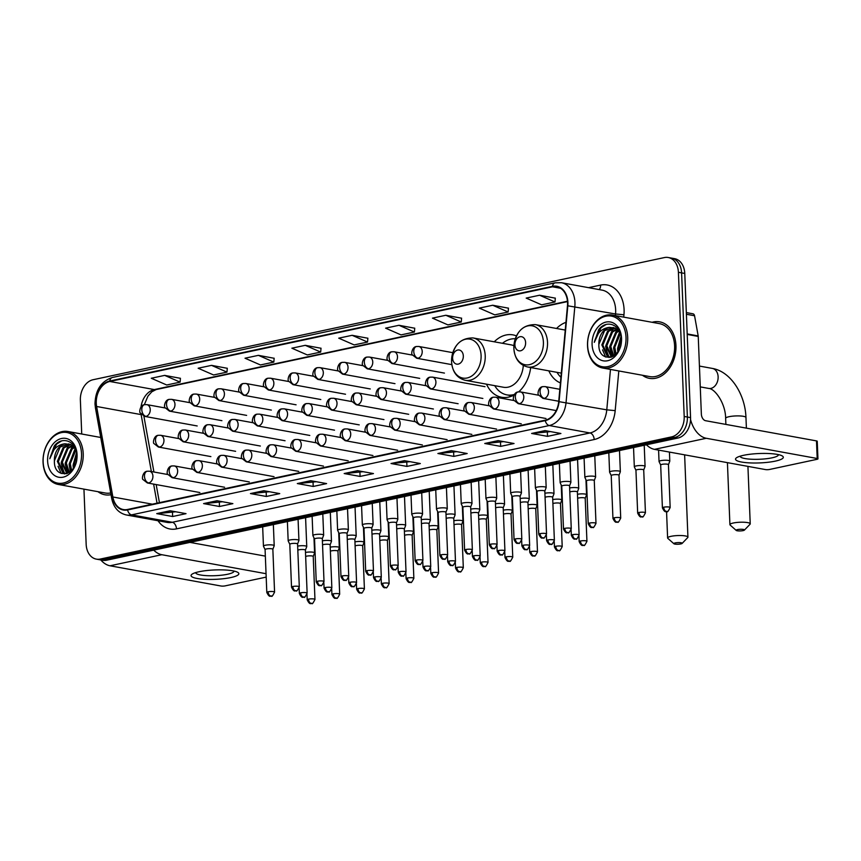 <?xml version="1.0" encoding="UTF-8"?>
<svg xmlns="http://www.w3.org/2000/svg" width="861" height="861" viewBox="0 0 861 861"><rect width="100%" height="100%" fill="white"/><g stroke="black" fill="none" stroke-linecap="round" stroke-linejoin="round"><path stroke-width="1.29" d="M548.823 370.854A31.706 23.376 -79.7 0 0 560.414 382.919M486.519 384.178A31.706 23.376 -79.7 0 0 501.576 397.255A31.706 23.376 -79.7 0 0 513.985 395.091M518.666 391.841A31.706 23.376 -79.7 0 0 530.656 367.539M565.957 322.348A31.706 23.376 -79.7 0 0 556.55 328.482M516.471 335.919A31.706 23.376 -79.7 0 0 512.941 334.875A31.706 23.376 -79.7 0 0 494.246 341.806M83.947 489.134L86.165 544.335A17.941 13.227 -79.7 0 0 96.335 559.123L102.696 560.285A17.941 13.227 -79.7 0 0 106.624 560.21L677.876 438.055A17.941 13.227 -79.7 0 0 690.554 417.617L684.764 273.454A17.941 13.227 -79.7 0 0 674.593 258.655L671.419 258.085A17.941 13.227 -79.7 0 1 681.589 272.872A17.941 13.227 -79.7 0 0 671.419 258.085L668.233 257.504A17.941 13.227 -79.7 0 0 664.315 257.579L93.053 379.733A17.941 13.227 -79.7 0 0 80.374 400.171L81.73 434.009M99.521 559.704A17.941 13.227 -79.7 0 0 103.438 559.628L674.69 437.474A17.941 13.227 -79.7 0 0 687.379 417.036L681.589 272.872L687.379 417.036A17.941 13.227 -79.7 0 1 674.69 437.474L103.438 559.628A17.941 13.227 -79.7 0 1 99.521 559.704M97.971 491.685A28.714 21.17 -79.7 0 0 104.902 494.774A28.714 21.17 -79.7 0 0 111.015 494.688A28.714 21.17 -79.7 0 1 104.902 494.774A28.714 21.17 -79.7 0 1 97.971 491.685M642.457 375.256A28.714 21.17 -79.7 0 0 649.377 378.345A28.714 21.17 -79.7 0 0 675.95 345.519A28.714 21.17 -79.7 0 0 659.666 321.853A28.714 21.17 -79.7 0 0 652.1 322.294A28.714 21.17 -79.7 0 1 659.666 321.853L659.666 321.853A28.714 21.17 -79.7 0 1 675.95 345.519A28.714 21.17 -79.7 0 1 649.377 378.345A28.714 21.17 -79.7 0 1 642.457 375.256M96.271 403.271A19.136 14.11 100.3 0 1 109.799 381.466L552.514 286.799A19.136 14.11 100.3 0 1 556.701 286.724A19.136 14.11 100.3 0 1 567.464 305.806L558.703 401.656A19.136 14.11 100.3 0 1 545.261 420.157L127.557 509.475A19.136 14.11 100.3 0 1 123.371 509.561A19.136 14.11 100.3 0 1 112.866 496.991L96.615 406.489A19.136 14.11 100.3 0 1 96.271 403.271M95.915 403.357A19.62 14.465 -79.7 0 0 96.271 406.64L112.522 497.141A19.62 14.465 -79.7 0 0 127.579 509.949L545.271 420.631A19.62 14.465 -79.7 0 0 559.058 401.667L567.819 305.806A19.62 14.465 -79.7 0 0 552.504 286.326L109.777 381.003A19.62 14.465 -79.7 0 0 95.915 403.357M555.302 298.154L539.567 295.226L526.179 298.089L541.612 304.837L555.001 301.974L555.313 298.089M508.442 308.173L492.707 305.246L479.319 308.109L494.752 314.857L508.141 311.994L508.453 308.109M461.582 318.193L445.847 315.266L432.459 318.129L447.881 324.877L461.27 322.014L461.593 318.129M414.722 328.213L398.987 325.286L385.599 328.149L401.022 334.897L414.41 332.034L414.733 328.149M180.423 378.313L164.677 375.385L151.288 378.248L166.722 384.996L180.11 382.133L180.423 378.259M227.282 368.293L211.548 365.365L198.148 368.228L213.582 374.976L226.97 372.113L227.282 368.228M274.142 358.273L258.408 355.345L245.019 358.208L260.442 364.956L273.83 362.094L274.142 358.208M321.002 348.253L305.268 345.326L291.879 348.188L307.302 354.936L320.69 352.074L321.013 348.188M367.862 338.233L352.127 335.306L338.739 338.169L354.162 344.917L367.55 342.054L367.873 338.169M96.335 559.123A17.941 13.227 -79.7 0 0 100.253 559.058L671.515 436.904A17.941 13.227 -79.7 0 0 684.194 416.455L678.403 272.291A17.941 13.227 -79.7 0 0 668.233 257.504M451.282 450.637L467.189 453.532L453.801 456.395L437.894 453.499L451.282 450.637M498.142 440.617L514.049 443.512L500.661 446.375L484.754 443.48L498.142 440.617M545.002 430.597L560.909 433.492L547.521 436.355L531.614 433.46L545.002 430.597M310.703 480.696L326.599 483.591L313.21 486.454L297.314 483.559L310.703 480.696M263.843 490.716L279.739 493.611L266.35 496.474L250.454 493.579L263.843 490.716M216.983 500.736L232.879 503.631L219.49 506.494L203.594 503.599L216.983 500.736M170.123 510.756L186.019 513.651L172.63 516.514L156.734 513.619L170.123 510.756M404.422 460.657L420.329 463.552L406.941 466.414L391.034 463.519L404.422 460.657M357.563 470.676L373.47 473.572L360.081 476.434L344.174 473.539L357.563 470.676M360.081 476.434L359.909 472.366M363.094 471.688L344.723 473.572A4.789 3.089 -102.1 0 1 344.174 473.539M406.941 466.414L406.769 462.346M409.954 461.668L391.583 463.552A4.789 3.089 -102.1 0 1 391.034 463.519M172.63 516.514L172.469 512.446M175.655 511.768L157.283 513.651A4.789 3.089 -102.1 0 1 156.734 513.619M219.49 506.494L219.329 502.426M222.515 501.748L204.143 503.631A4.789 3.089 -102.1 0 1 203.594 503.599M266.35 496.474L266.189 492.406M269.375 491.728L251.003 493.611A4.789 3.089 -102.1 0 1 250.454 493.579M313.21 486.454L313.049 482.386M316.235 481.708L297.863 483.591A4.789 3.089 -102.1 0 1 297.314 483.559M547.521 436.355L547.359 432.287M550.534 431.598L532.163 433.492A4.789 3.089 -102.1 0 1 531.614 433.46M500.661 446.375L500.499 442.306M503.674 441.628L485.303 443.512A4.789 3.089 -102.1 0 1 484.754 443.48M453.801 456.395L453.629 452.326M456.814 451.648L438.443 453.532A4.789 3.089 -102.1 0 1 437.894 453.499M352.127 335.306L367.55 342.054M305.268 345.326L320.69 352.074M258.408 355.345L273.83 362.094M211.548 365.365L226.97 372.113M164.677 375.385L180.11 382.133M398.987 325.286L414.41 332.034M445.847 315.266L461.27 322.014M492.707 305.246L508.141 311.994M539.567 295.226L555.001 301.974M230.845 577.548A23.925 4.703 -2.3 0 1 201.549 579.055A23.925 4.703 -2.3 0 1 192.455 573.921A23.925 4.703 -2.3 0 1 199.042 571.747A23.925 4.703 -2.3 0 1 237.302 572.113A23.925 4.703 -2.3 0 1 230.845 577.548M195.716 572.597A19.136 3.756 177.7 0 0 195.716 572.705A19.136 3.756 177.7 0 0 207.081 575.675A19.136 3.756 177.7 0 0 227.562 574.255A19.136 3.756 177.7 0 0 233.966 571.177A19.136 3.756 177.7 0 0 233.944 571.058M100.78 559.941A23.925 15.466 77.9 0 0 110.025 565.785L220.943 585.997A2.992 0.592 177.7 0 0 225.162 585.878L266.189 577.107M153.732 550.136A23.925 15.466 77.9 0 0 161.793 554.71L266.049 573.706M265.339 556.131L189.958 542.387M81.526 453.736A25.722 18.964 -79.7 0 0 61.325 432.642A25.722 18.964 -79.7 0 0 43.147 461.937A25.722 18.964 -79.7 0 0 63.348 483.032A25.722 18.964 -79.7 0 0 81.526 453.736M83.216 453.682A26.917 19.846 -79.7 0 0 67.954 431.501A26.917 19.846 -79.7 0 0 43.05 462.271A26.917 19.846 -79.7 0 0 58.311 484.463A26.917 19.846 -79.7 0 0 83.216 453.682M73.615 467.835L73.26 464.24L76.64 453.252M74.38 466.533L74.261 464.423L76.801 454.769M71.011 470.999L69.289 463.519L75.617 449.238M71.624 470.397L70.279 463.702L75.908 450.045M68.783 472.667L65.318 462.798L71.043 449.033L73.971 446.956M69.311 472.345L66.308 462.981L72.044 449.216L74.401 447.451M66.91 473.528L61.335 462.077L67.072 448.312L72.216 445.374M67.33 473.378L62.336 462.249L68.062 448.495L72.658 445.718M66.545 473.647L62.788 472.721L57.364 461.345L63.09 447.591L70.354 444.33M66.2 473.733L65.038 473.528M65.533 473.604L63.779 472.904L58.354 461.528L64.091 447.774L70.828 444.545M54.383 460.807C53.759 481.267 78.555 475.347 76.844 455.501C76.801 441.316 62.207 435.365 54.265 446.02L49.809 458.773C52.23 449.722 57.278 444.717 64.952 443.77A14.949 11.021 -79.7 0 0 54.383 460.807L60.109 447.042L68.902 443.845M64.952 443.77L70.936 444.599L75.639 449.259M47.613 460.99A19.738 14.551 -79.7 0 0 63.111 477.177A19.738 14.551 -79.7 0 0 77.07 454.683A19.738 14.551 -79.7 0 0 61.562 438.497A19.738 14.551 -79.7 0 0 47.613 460.99M58.311 484.463L105.225 493.009A26.917 19.846 -79.7 0 0 110.703 492.976M49.809 458.773L56.557 444.147L61.497 440.972M61.185 473.464L58.053 466.296M64.457 473.238L62.035 467.017M67.922 473.12L66.006 467.749M70.731 471.258L69.978 468.47M64.575 473.991L64.048 473.27M63.822 472.926L61.163 462.992L67.987 446.235L69.892 444.674M67.567 473.27L65.135 463.724L71.969 446.956L73.034 446.03M70.376 471.559L69.106 464.445L75.155 448.473M73.325 468.287L73.088 465.166L76.532 452.628M680.793 543.926A4.187 0.818 177.7 0 0 682.116 543.42A4.187 0.818 177.7 0 0 680.082 542.624A4.187 0.818 177.7 0 0 675.218 542.914A4.187 0.818 177.7 0 0 673.915 543.754A4.187 0.818 177.7 0 0 680.793 543.926M673.915 543.754L667.835 538.362A10.171 2.002 -2.3 0 1 667.609 537.974A10.171 2.002 -2.3 0 1 671.01 536.328A10.171 2.002 -2.3 0 1 681.89 535.574A10.171 2.002 -2.3 0 1 687.928 537.156A10.171 2.002 -2.3 0 1 687.745 537.565L682.116 543.42M463.315 355.937A7.179 5.295 -79.7 0 0 457.675 350.05A7.179 5.295 -79.7 0 0 452.606 358.23A7.179 5.295 -79.7 0 0 458.246 364.117A7.179 5.295 -79.7 0 0 463.315 355.937M513.909 345.756A21.536 15.875 -79.7 0 0 511.122 344.874L473.012 337.932C459.817 337.975 452.671 345.939 451.573 361.846C452.412 371.974 456.987 378.119 465.295 380.304A21.536 15.875 -79.7 0 0 485.217 355.679A21.536 15.875 -79.7 0 0 473.012 337.932M515.308 338.76A28.413 20.944 -79.7 0 0 502.447 343.302M511.94 396.06A28.682 21.148 -79.7 0 1 508.528 395.177A28.413 20.944 -79.7 0 0 513.673 395.253M494.731 385.663A28.413 20.944 -79.7 0 0 506.935 394.887A28.413 20.944 -79.7 0 0 514.34 394.467M465.295 380.304L503.394 387.246A21.536 15.875 -79.7 0 0 523.294 365.473M743.097 530.613A4.187 0.818 177.7 0 0 744.41 530.096A4.187 0.818 177.7 0 0 742.386 529.311A4.187 0.818 177.7 0 0 737.522 529.59A4.187 0.818 177.7 0 0 736.22 530.43A4.187 0.818 177.7 0 0 743.097 530.613M736.22 530.43L730.139 525.038A10.171 2.002 -2.3 0 1 729.913 524.65A10.171 2.002 -2.3 0 1 733.314 523.004A10.171 2.002 -2.3 0 1 744.195 522.25A10.171 2.002 -2.3 0 1 750.232 523.832A10.171 2.002 -2.3 0 1 750.039 524.241L744.41 530.096M525.619 342.613A7.179 5.295 -79.7 0 0 519.979 336.726A7.179 5.295 -79.7 0 0 514.91 344.906A7.179 5.295 -79.7 0 0 520.55 350.793A7.179 5.295 -79.7 0 0 525.619 342.613M565.3 329.548A28.413 20.944 -79.7 0 0 564.751 329.978M557.024 372.35A28.413 20.944 -79.7 0 0 560.931 377.279M313.221 556.518A3.885 0.764 177.7 0 0 313.232 556.454L314.577 552.966A5.381 1.055 177.7 0 0 314.588 552.87A5.381 1.055 177.7 0 0 313.221 552.235A5.381 1.055 177.7 0 0 305.633 552.439A5.381 1.055 177.7 0 0 305.494 552.471M308.496 599.148A3.885 0.764 177.7 0 0 307.194 599.773C310.261 606.23 311.316 602.474 311.886 603.421A3.885 2.518 77.9 0 1 311.23 603.432A3.885 2.518 -102.1 0 1 308.496 599.148A3.885 0.764 177.7 0 1 312.651 598.858A3.885 0.764 177.7 0 1 314.965 599.46L313.232 556.454A3.885 0.764 177.7 0 0 312.252 555.991A3.885 0.764 177.7 0 0 306.764 556.141A3.885 0.764 177.7 0 0 305.655 556.507M333.218 593.864A3.885 0.764 177.7 0 0 331.915 594.488C334.983 600.946 336.038 597.19 336.619 598.137A3.885 2.518 77.9 0 1 335.951 598.147A3.885 2.518 -102.1 0 1 333.218 593.864A3.885 0.764 177.7 0 1 337.383 593.573A3.885 0.764 177.7 0 1 339.686 594.176L337.964 551.169A3.885 0.764 177.7 0 1 337.953 551.223L339.299 547.682A5.381 1.055 177.7 0 0 339.309 547.585A5.381 1.055 177.7 0 0 337.953 546.95A5.381 1.055 177.7 0 0 330.355 547.155A5.381 1.055 177.7 0 0 330.215 547.187M337.964 551.169A3.885 0.764 177.7 0 0 336.974 550.696A3.885 0.764 177.7 0 0 331.496 550.846A3.885 0.764 177.7 0 0 330.387 551.223M357.939 588.58A3.885 0.764 177.7 0 0 356.648 589.204C359.715 595.661 360.77 591.905 361.34 592.852A3.885 2.518 77.9 0 1 360.684 592.852A3.885 2.518 -102.1 0 1 357.939 588.58A3.885 0.764 177.7 0 1 362.104 588.289A3.885 0.764 177.7 0 1 364.407 588.892L362.685 545.874A3.885 0.764 177.7 0 1 362.675 545.939L364.02 542.387A5.381 1.055 177.7 0 0 364.042 542.301A5.381 1.055 177.7 0 0 362.675 541.655A5.381 1.055 177.7 0 0 355.076 541.87A5.381 1.055 177.7 0 0 354.947 541.892M362.685 545.874A3.885 0.764 177.7 0 0 361.695 545.411A3.885 0.764 177.7 0 0 356.217 545.562A3.885 0.764 177.7 0 0 355.109 545.939M387.396 540.654A3.885 0.764 177.7 0 0 387.407 540.59L388.741 537.103A5.381 1.055 177.7 0 0 388.763 537.016A5.381 1.055 177.7 0 0 387.396 536.371A5.381 1.055 177.7 0 0 379.809 536.575A5.381 1.055 177.7 0 0 379.669 536.607M382.671 583.295A3.885 0.764 177.7 0 0 381.369 583.919C384.436 590.366 385.491 586.621 386.062 587.568A3.885 2.518 77.9 0 1 385.405 587.568A3.885 2.518 -102.1 0 1 382.671 583.295A3.885 0.764 177.7 0 1 386.826 583.005A3.885 0.764 177.7 0 1 389.14 583.607L387.407 540.59A3.885 0.764 177.7 0 0 386.428 540.127A3.885 0.764 177.7 0 0 380.939 540.277A3.885 0.764 177.7 0 0 379.83 540.654M412.118 535.37A3.885 0.764 177.7 0 0 412.139 535.305L413.474 531.818A5.381 1.055 177.7 0 0 413.484 531.732A5.381 1.055 177.7 0 0 412.128 531.086A5.381 1.055 177.7 0 0 404.53 531.291A5.381 1.055 177.7 0 0 404.39 531.323M407.393 578A3.885 0.764 177.7 0 0 406.091 578.635C409.158 585.082 410.213 581.326 410.794 582.273A3.885 2.518 77.9 0 1 410.127 582.284A3.885 2.518 -102.1 0 1 407.393 578A3.885 0.764 177.7 0 1 411.547 577.709A3.885 0.764 177.7 0 1 413.861 578.323L412.139 535.305A3.885 0.764 177.7 0 0 411.149 534.842A3.885 0.764 177.7 0 0 405.66 534.993A3.885 0.764 177.7 0 0 404.552 535.359M436.861 530.053L438.195 526.534A5.381 1.055 177.7 0 0 438.217 526.437A5.381 1.055 177.7 0 0 436.85 525.802A5.381 1.055 177.7 0 0 429.252 526.006A5.381 1.055 177.7 0 0 429.122 526.039M436.85 530.085A3.885 0.764 177.7 0 0 436.861 530.021A3.885 0.764 177.7 0 0 435.87 529.547A3.885 0.764 177.7 0 0 430.392 529.698A3.885 0.764 177.7 0 0 429.284 530.075M461.582 524.758L462.917 521.239A5.381 1.055 177.7 0 0 462.938 521.153A5.381 1.055 177.7 0 0 461.571 520.507A5.381 1.055 177.7 0 0 453.984 520.722A5.381 1.055 177.7 0 0 453.844 520.744M461.571 524.79A3.885 0.764 177.7 0 0 461.582 524.726A3.885 0.764 177.7 0 0 460.603 524.263A3.885 0.764 177.7 0 0 455.114 524.414A3.885 0.764 177.7 0 0 454.005 524.79M486.293 519.506A3.885 0.764 177.7 0 0 486.304 519.441L487.649 515.954A5.381 1.055 177.7 0 0 487.66 515.868A5.381 1.055 177.7 0 0 486.304 515.222A5.381 1.055 177.7 0 0 478.705 515.427A5.381 1.055 177.7 0 0 478.565 515.459M481.568 562.147A3.885 0.764 177.7 0 0 480.266 562.771C483.333 569.218 484.388 565.473 484.958 566.42A3.885 2.518 77.9 0 1 484.302 566.42A3.885 2.518 -102.1 0 1 481.568 562.147A3.885 0.764 177.7 0 1 485.722 561.856A3.885 0.764 177.7 0 1 488.036 562.459L486.304 519.441A3.885 0.764 177.7 0 0 485.324 518.979A3.885 0.764 177.7 0 0 479.835 519.129A3.885 0.764 177.7 0 0 478.727 519.506M511.025 514.221A3.885 0.764 177.7 0 0 511.036 514.157L512.37 510.67A5.381 1.055 177.7 0 0 512.381 510.584A5.381 1.055 177.7 0 0 511.025 509.938A5.381 1.055 177.7 0 0 503.427 510.142A5.381 1.055 177.7 0 0 503.298 510.175M506.29 556.852A3.885 0.764 177.7 0 0 504.987 557.487C508.065 563.933 509.109 560.177 509.69 561.124A3.885 2.518 77.9 0 1 509.023 561.135A3.885 2.518 -102.1 0 1 506.29 556.852A3.885 0.764 177.7 0 1 510.455 556.561A3.885 0.764 177.7 0 1 512.758 557.175L511.036 514.157A3.885 0.764 177.7 0 0 510.046 513.694A3.885 0.764 177.7 0 0 504.568 513.845A3.885 0.764 177.7 0 0 503.459 514.221M535.757 508.905L537.092 505.385A5.381 1.055 177.7 0 0 537.113 505.289A5.381 1.055 177.7 0 0 535.746 504.654A5.381 1.055 177.7 0 0 528.148 504.858A5.381 1.055 177.7 0 0 528.019 504.89M535.746 508.937A3.885 0.764 177.7 0 0 535.757 508.873A3.885 0.764 177.7 0 0 534.778 508.399A3.885 0.764 177.7 0 0 529.289 508.55A3.885 0.764 177.7 0 0 528.18 508.926M555.743 546.283A3.885 0.764 177.7 0 0 554.441 546.907C557.508 553.365 558.563 549.609 559.133 550.556A3.885 2.518 77.9 0 1 558.477 550.566A3.885 2.518 -102.1 0 1 555.743 546.283A3.885 0.764 177.7 0 1 559.898 545.992A3.885 0.764 177.7 0 1 562.211 546.595L560.479 503.577A3.885 0.764 177.7 0 1 560.468 503.642L561.824 500.09A5.381 1.055 177.7 0 0 561.835 500.004A5.381 1.055 177.7 0 0 560.468 499.358A5.381 1.055 177.7 0 0 552.88 499.574A5.381 1.055 177.7 0 0 552.74 499.595M560.479 503.577A3.885 0.764 177.7 0 0 559.499 503.115A3.885 0.764 177.7 0 0 554.01 503.265A3.885 0.764 177.7 0 0 552.902 503.642M585.2 498.358A3.885 0.764 177.7 0 0 585.211 498.293L586.545 494.806A5.381 1.055 177.7 0 0 586.556 494.72A5.381 1.055 177.7 0 0 585.2 494.074A5.381 1.055 177.7 0 0 577.602 494.279A5.381 1.055 177.7 0 0 577.462 494.311M580.465 540.999A3.885 0.764 177.7 0 0 579.162 541.623C582.23 548.07 583.284 544.324 583.866 545.271A3.885 2.518 77.9 0 1 583.198 545.271A3.885 2.518 -102.1 0 1 580.465 540.999A3.885 0.764 177.7 0 1 584.63 540.708A3.885 0.764 177.7 0 1 586.933 541.311L585.211 498.293A3.885 0.764 177.7 0 0 584.221 497.83A3.885 0.764 177.7 0 0 578.743 497.981A3.885 0.764 177.7 0 0 577.634 498.358M300.661 592.831A3.885 0.764 177.7 0 0 299.359 593.455C302.426 599.913 303.481 596.156 304.062 597.103A3.885 2.518 77.9 0 1 303.395 597.103A3.885 2.518 -102.1 0 1 300.661 592.831A3.885 0.764 177.7 0 1 304.816 592.54A3.885 0.764 177.7 0 1 307.129 593.143L305.397 550.125A3.885 0.764 177.7 0 1 305.386 550.19L306.742 546.638A5.381 1.055 177.7 0 0 306.753 546.552A5.381 1.055 177.7 0 0 305.397 545.906A5.381 1.055 177.7 0 0 297.658 546.143M305.397 550.125A3.885 0.764 177.7 0 0 304.417 549.662A3.885 0.764 177.7 0 0 298.928 549.813A3.885 0.764 177.7 0 0 297.82 550.19M330.118 544.905A3.885 0.764 177.7 0 0 330.129 544.841L331.463 541.354A5.381 1.055 177.7 0 0 331.474 541.268A5.381 1.055 177.7 0 0 330.118 540.622A5.381 1.055 177.7 0 0 322.391 540.859M325.383 587.536A3.885 0.764 177.7 0 0 324.08 588.171C327.158 594.617 328.202 590.872 328.784 591.808A3.885 2.518 77.9 0 1 328.127 591.819A3.885 2.518 -102.1 0 1 325.383 587.536A3.885 0.764 177.7 0 1 329.548 587.256A3.885 0.764 177.7 0 1 331.851 587.859L330.129 544.841A3.885 0.764 177.7 0 0 329.139 544.378A3.885 0.764 177.7 0 0 323.661 544.529A3.885 0.764 177.7 0 0 322.552 544.905M354.84 539.621A3.885 0.764 177.7 0 0 354.85 539.556L356.185 536.069A5.381 1.055 177.7 0 0 356.206 535.972A5.381 1.055 177.7 0 0 354.84 535.338A5.381 1.055 177.7 0 0 347.112 535.574M350.104 582.251A3.885 0.764 177.7 0 0 348.813 582.875C351.88 589.333 352.935 585.577 353.505 586.524A3.885 2.518 77.9 0 1 352.849 586.535A3.885 2.518 -102.1 0 1 350.104 582.251A3.885 0.764 177.7 0 1 354.269 581.961A3.885 0.764 177.7 0 1 356.583 582.563L354.85 539.556A3.885 0.764 177.7 0 0 353.871 539.094A3.885 0.764 177.7 0 0 348.382 539.244A3.885 0.764 177.7 0 0 347.274 539.61M379.572 534.294L380.917 530.774A5.381 1.055 177.7 0 0 380.928 530.688A5.381 1.055 177.7 0 0 379.561 530.053A5.381 1.055 177.7 0 0 371.834 530.29M379.561 534.326A3.885 0.764 177.7 0 0 379.572 534.272A3.885 0.764 177.7 0 0 378.592 533.798A3.885 0.764 177.7 0 0 373.104 533.949A3.885 0.764 177.7 0 0 371.995 534.326M399.558 571.682A3.885 0.764 177.7 0 0 398.256 572.307C401.334 578.764 402.378 575.008 402.959 575.955A3.885 2.518 77.9 0 1 402.291 575.955A3.885 2.518 -102.1 0 1 399.558 571.682A3.885 0.764 177.7 0 1 403.723 571.392A3.885 0.764 177.7 0 1 406.026 571.995L404.304 528.977A3.885 0.764 177.7 0 1 404.293 529.041L405.639 525.49A5.381 1.055 177.7 0 0 405.649 525.404A5.381 1.055 177.7 0 0 404.293 524.758A5.381 1.055 177.7 0 0 396.555 524.995M404.304 528.977A3.885 0.764 177.7 0 0 403.314 528.514A3.885 0.764 177.7 0 0 397.836 528.665A3.885 0.764 177.7 0 0 396.727 529.041M429.015 523.757A3.885 0.764 177.7 0 0 429.026 523.692L430.36 520.205A5.381 1.055 177.7 0 0 430.382 520.119A5.381 1.055 177.7 0 0 429.015 519.474A5.381 1.055 177.7 0 0 421.287 519.71M424.279 566.398A3.885 0.764 177.7 0 0 422.988 567.022C426.055 573.469 427.11 569.724 427.68 570.671A3.885 2.518 77.9 0 1 427.024 570.671A3.885 2.518 -102.1 0 1 424.279 566.398A3.885 0.764 177.7 0 1 428.444 566.107A3.885 0.764 177.7 0 1 430.748 566.71L429.026 523.692A3.885 0.764 177.7 0 0 428.035 523.23A3.885 0.764 177.7 0 0 422.557 523.38A3.885 0.764 177.7 0 0 421.449 523.757M453.736 518.473A3.885 0.764 177.7 0 0 453.747 518.408L455.092 514.921A5.381 1.055 177.7 0 0 455.103 514.835A5.381 1.055 177.7 0 0 453.736 514.189A5.381 1.055 177.7 0 0 446.009 514.426M449.011 561.103A3.885 0.764 177.7 0 0 447.709 561.738C450.777 568.185 451.831 564.429 452.402 565.376A3.885 2.518 77.9 0 1 451.745 565.386A3.885 2.518 -102.1 0 1 449.011 561.103A3.885 0.764 177.7 0 1 453.166 560.812A3.885 0.764 177.7 0 1 455.48 561.426L453.747 518.408A3.885 0.764 177.7 0 0 452.768 517.945A3.885 0.764 177.7 0 0 447.279 518.096A3.885 0.764 177.7 0 0 446.17 518.462M478.479 513.156L479.814 509.637A5.381 1.055 177.7 0 0 479.825 509.54A5.381 1.055 177.7 0 0 478.468 508.905A5.381 1.055 177.7 0 0 470.73 509.142M478.458 513.188A3.885 0.764 177.7 0 0 478.479 513.124A3.885 0.764 177.7 0 0 477.489 512.65A3.885 0.764 177.7 0 0 472 512.801A3.885 0.764 177.7 0 0 470.892 513.178M498.454 550.534A3.885 0.764 177.7 0 0 497.152 551.158C500.23 557.616 501.274 553.86 501.855 554.807A3.885 2.518 77.9 0 1 501.199 554.807A3.885 2.518 -102.1 0 1 498.454 550.534A3.885 0.764 177.7 0 1 502.62 550.244A3.885 0.764 177.7 0 1 504.923 550.846L503.201 507.829A3.885 0.764 177.7 0 1 503.19 507.893L504.535 504.342A5.381 1.055 177.7 0 0 504.557 504.255A5.381 1.055 177.7 0 0 503.19 503.61A5.381 1.055 177.7 0 0 495.462 503.846M503.201 507.829A3.885 0.764 177.7 0 0 502.211 507.366A3.885 0.764 177.7 0 0 496.732 507.516A3.885 0.764 177.7 0 0 495.624 507.893M527.911 502.609A3.885 0.764 177.7 0 0 527.922 502.544L529.257 499.057A5.381 1.055 177.7 0 0 529.278 498.971A5.381 1.055 177.7 0 0 527.911 498.325A5.381 1.055 177.7 0 0 520.184 498.562M523.187 545.25A3.885 0.764 177.7 0 0 521.884 545.874C524.952 552.321 526.006 548.575 526.577 549.522A3.885 2.518 77.9 0 1 525.92 549.522A3.885 2.518 -102.1 0 1 523.187 545.25A3.885 0.764 177.7 0 1 527.341 544.959A3.885 0.764 177.7 0 1 529.655 545.562L527.922 502.544A3.885 0.764 177.7 0 0 526.943 502.081A3.885 0.764 177.7 0 0 521.454 502.232A3.885 0.764 177.7 0 0 520.345 502.609M552.633 497.324A3.885 0.764 177.7 0 0 552.644 497.26L553.989 493.773A5.381 1.055 177.7 0 0 554 493.687A5.381 1.055 177.7 0 0 552.644 493.041A5.381 1.055 177.7 0 0 544.905 493.278M547.908 539.955A3.885 0.764 177.7 0 0 546.606 540.59C549.673 547.036 550.728 543.28 551.309 544.227A3.885 2.518 77.9 0 1 550.642 544.238A3.885 2.518 -102.1 0 1 547.908 539.955A3.885 0.764 177.7 0 1 552.062 539.664A3.885 0.764 177.7 0 1 554.376 540.277L552.644 497.26A3.885 0.764 177.7 0 0 551.664 496.797A3.885 0.764 177.7 0 0 546.175 496.948A3.885 0.764 177.7 0 0 545.067 497.324M577.376 492.008L578.71 488.488A5.381 1.055 177.7 0 0 578.721 488.391A5.381 1.055 177.7 0 0 577.365 487.756A5.381 1.055 177.7 0 0 569.638 487.993M577.365 492.04A3.885 0.764 177.7 0 0 577.376 491.975A3.885 0.764 177.7 0 0 576.386 491.502A3.885 0.764 177.7 0 0 570.908 491.653A3.885 0.764 177.7 0 0 569.799 492.029M268.105 591.787A3.885 0.764 177.7 0 0 266.802 592.422C269.87 598.869 270.924 595.123 271.495 596.06A3.885 2.518 77.9 0 1 270.838 596.07A3.885 2.518 -102.1 0 1 268.105 591.787A3.885 0.764 177.7 0 1 272.259 591.507A3.885 0.764 177.7 0 1 274.573 592.11L272.851 549.264A3.885 0.764 177.7 0 1 272.84 549.329L274.185 545.777A5.381 1.055 177.7 0 0 274.207 545.691A5.381 1.055 177.7 0 0 272.84 545.045A5.381 1.055 177.7 0 0 266.888 544.991A5.381 1.055 177.7 0 0 263.444 546.122A5.381 1.055 177.7 0 0 263.466 546.208L265.08 549.609A3.885 0.764 177.7 0 0 265.091 549.641M272.851 549.264A3.885 0.764 177.7 0 0 271.861 548.801A3.885 0.764 177.7 0 0 266.383 548.952A3.885 0.764 177.7 0 0 265.08 549.576L266.802 592.422M297.562 544.044A3.885 0.764 177.7 0 0 297.572 543.98L298.918 540.493A5.381 1.055 177.7 0 0 298.928 540.407A5.381 1.055 177.7 0 0 297.562 539.761A5.381 1.055 177.7 0 0 291.61 539.707A5.381 1.055 177.7 0 0 288.166 540.837A5.381 1.055 177.7 0 0 288.187 540.923L289.802 544.324A3.885 0.764 177.7 0 0 289.823 544.356M292.826 586.502A3.885 0.764 177.7 0 1 296.991 586.212A3.885 0.764 177.7 0 1 299.294 586.815L297.572 543.98A3.885 0.764 177.7 0 0 296.593 543.517A3.885 0.764 177.7 0 0 291.104 543.668A3.885 0.764 177.7 0 0 289.802 544.292L291.524 587.127C294.591 593.584 295.646 589.828 296.227 590.775A3.885 2.518 77.9 0 1 295.56 590.786A3.885 2.518 -102.1 0 1 292.826 586.502A3.885 0.764 177.7 0 0 291.524 587.127M322.283 538.76A3.885 0.764 177.7 0 0 322.305 538.695L323.639 535.208A5.381 1.055 177.7 0 0 323.65 535.122A5.381 1.055 177.7 0 0 322.294 534.477A5.381 1.055 177.7 0 0 316.342 534.423A5.381 1.055 177.7 0 0 312.898 535.553A5.381 1.055 177.7 0 0 312.92 535.639L314.534 539.04M317.548 581.218A3.885 0.764 177.7 0 0 316.245 581.842C319.323 588.3 320.378 584.544 320.949 585.491A3.885 2.518 77.9 0 1 320.292 585.502A3.885 2.518 -102.1 0 1 317.548 581.218A3.885 0.764 177.7 0 1 321.713 580.927A3.885 0.764 177.7 0 1 324.016 581.53L322.305 538.695A3.885 0.764 177.7 0 0 321.314 538.233A3.885 0.764 177.7 0 0 315.826 538.383A3.885 0.764 177.7 0 0 314.534 539.008A3.885 0.764 177.7 0 0 314.545 539.072M347.026 533.443L348.361 529.924A5.381 1.055 177.7 0 0 348.382 529.827A5.381 1.055 177.7 0 0 347.015 529.192A5.381 1.055 177.7 0 0 341.064 529.138A5.381 1.055 177.7 0 0 337.62 530.258A5.381 1.055 177.7 0 0 337.641 530.354L339.256 533.755M347.015 533.476A3.885 0.764 177.7 0 0 347.026 533.411A3.885 0.764 177.7 0 0 346.036 532.937A3.885 0.764 177.7 0 0 340.558 533.088A3.885 0.764 177.7 0 0 339.256 533.723A3.885 0.764 177.7 0 0 339.266 533.777M367.001 570.639A3.885 0.764 177.7 0 0 365.699 571.273C368.766 577.72 369.821 573.975 370.402 574.911A3.885 2.518 77.9 0 1 369.735 574.922A3.885 2.518 -102.1 0 1 367.001 570.639A3.885 0.764 177.7 0 1 371.156 570.359A3.885 0.764 177.7 0 1 373.47 570.961L371.748 528.116A3.885 0.764 177.7 0 1 371.737 528.18L373.082 524.629A5.381 1.055 177.7 0 0 373.104 524.543A5.381 1.055 177.7 0 0 371.737 523.897A5.381 1.055 177.7 0 0 365.785 523.843A5.381 1.055 177.7 0 0 362.341 524.973A5.381 1.055 177.7 0 0 362.363 525.059L363.977 528.46A3.885 0.764 177.7 0 0 363.999 528.493M371.748 528.116A3.885 0.764 177.7 0 0 370.768 527.653A3.885 0.764 177.7 0 0 365.279 527.804A3.885 0.764 177.7 0 0 363.977 528.428L365.699 571.273M396.458 522.896A3.885 0.764 177.7 0 0 396.469 522.831L397.814 519.344A5.381 1.055 177.7 0 0 397.825 519.258A5.381 1.055 177.7 0 0 396.469 518.613A5.381 1.055 177.7 0 0 390.517 518.559A5.381 1.055 177.7 0 0 387.073 519.689A5.381 1.055 177.7 0 0 387.095 519.775L388.709 523.176A3.885 0.764 177.7 0 0 388.72 523.208M391.723 565.354A3.885 0.764 177.7 0 1 395.888 565.064A3.885 0.764 177.7 0 1 398.191 565.666L396.469 522.831A3.885 0.764 177.7 0 0 395.49 522.369A3.885 0.764 177.7 0 0 390.001 522.519A3.885 0.764 177.7 0 0 388.698 523.144L390.42 565.978C393.499 572.436 394.542 568.68 395.124 569.627A3.885 2.518 77.9 0 1 394.467 569.638A3.885 2.518 -102.1 0 1 391.723 565.354A3.885 0.764 177.7 0 0 390.42 565.978M421.19 517.612A3.885 0.764 177.7 0 0 421.201 517.547L422.536 514.06A5.381 1.055 177.7 0 0 422.547 513.974A5.381 1.055 177.7 0 0 421.19 513.328A5.381 1.055 177.7 0 0 415.239 513.274A5.381 1.055 177.7 0 0 411.795 514.404A5.381 1.055 177.7 0 0 411.816 514.491L413.431 517.891M416.444 560.07A3.885 0.764 177.7 0 0 415.153 560.694C418.22 567.151 419.275 563.395 419.845 564.342A3.885 2.518 77.9 0 1 419.189 564.353A3.885 2.518 -102.1 0 1 416.444 560.07A3.885 0.764 177.7 0 1 420.609 559.779A3.885 0.764 177.7 0 1 422.923 560.382L421.201 517.547A3.885 0.764 177.7 0 0 420.211 517.084A3.885 0.764 177.7 0 0 414.733 517.235A3.885 0.764 177.7 0 0 413.431 517.859A3.885 0.764 177.7 0 0 413.441 517.924M445.923 512.295L447.257 508.776A5.381 1.055 177.7 0 0 447.279 508.679A5.381 1.055 177.7 0 0 445.912 508.044A5.381 1.055 177.7 0 0 439.96 507.99A5.381 1.055 177.7 0 0 436.516 509.109A5.381 1.055 177.7 0 0 436.538 509.206L438.152 512.607M445.912 512.327A3.885 0.764 177.7 0 0 445.923 512.263A3.885 0.764 177.7 0 0 444.943 511.789A3.885 0.764 177.7 0 0 439.454 511.94A3.885 0.764 177.7 0 0 438.152 512.575A3.885 0.764 177.7 0 0 438.174 512.629M465.898 549.501A3.885 0.764 177.7 0 0 464.596 550.125C467.674 556.572 468.718 552.827 469.299 553.774A3.885 2.518 77.9 0 1 468.632 553.774A3.885 2.518 -102.1 0 1 465.898 549.501A3.885 0.764 177.7 0 1 470.063 549.21A3.885 0.764 177.7 0 1 472.366 549.813L470.644 506.968A3.885 0.764 177.7 0 1 470.633 507.032L471.989 503.481A5.381 1.055 177.7 0 0 472 503.394A5.381 1.055 177.7 0 0 470.633 502.749A5.381 1.055 177.7 0 0 464.682 502.695A5.381 1.055 177.7 0 0 461.238 503.825A5.381 1.055 177.7 0 0 461.259 503.911L462.874 507.312A3.885 0.764 177.7 0 0 462.895 507.344M470.644 506.968A3.885 0.764 177.7 0 0 469.665 506.505A3.885 0.764 177.7 0 0 464.176 506.655A3.885 0.764 177.7 0 0 462.874 507.28L464.596 550.125M495.366 501.748A3.885 0.764 177.7 0 0 495.376 501.683L496.711 498.196A5.381 1.055 177.7 0 0 496.722 498.11A5.381 1.055 177.7 0 0 495.366 497.464A5.381 1.055 177.7 0 0 489.414 497.41A5.381 1.055 177.7 0 0 485.97 498.541A5.381 1.055 177.7 0 0 485.991 498.627L487.606 502.028A3.885 0.764 177.7 0 0 487.617 502.06M490.619 544.206A3.885 0.764 177.7 0 1 494.784 543.915A3.885 0.764 177.7 0 1 497.088 544.529L495.376 501.683A3.885 0.764 177.7 0 0 494.386 501.22A3.885 0.764 177.7 0 0 488.908 501.371A3.885 0.764 177.7 0 0 487.606 501.995L489.328 544.841C492.395 551.288 493.45 547.531 494.02 548.479A3.885 2.518 77.9 0 1 493.364 548.489A3.885 2.518 -102.1 0 1 490.619 544.206A3.885 0.764 177.7 0 0 489.328 544.841M520.087 496.463A3.885 0.764 177.7 0 0 520.098 496.399L521.432 492.912A5.381 1.055 177.7 0 0 521.454 492.826A5.381 1.055 177.7 0 0 520.087 492.18A5.381 1.055 177.7 0 0 514.135 492.126A5.381 1.055 177.7 0 0 510.691 493.256A5.381 1.055 177.7 0 0 510.713 493.342L512.327 496.743M515.352 538.921A3.885 0.764 177.7 0 0 514.049 539.546C517.117 546.003 518.171 542.247 518.742 543.194A3.885 2.518 77.9 0 1 518.085 543.205A3.885 2.518 -102.1 0 1 515.352 538.921A3.885 0.764 177.7 0 1 519.506 538.631A3.885 0.764 177.7 0 1 521.82 539.234L520.098 496.399A3.885 0.764 177.7 0 0 519.108 495.936A3.885 0.764 177.7 0 0 513.63 496.087A3.885 0.764 177.7 0 0 512.327 496.711A3.885 0.764 177.7 0 0 512.338 496.775M544.819 491.147L546.154 487.627A5.381 1.055 177.7 0 0 546.175 487.53A5.381 1.055 177.7 0 0 544.809 486.895A5.381 1.055 177.7 0 0 538.857 486.842A5.381 1.055 177.7 0 0 535.413 487.972A5.381 1.055 177.7 0 0 535.434 488.058L537.049 491.459A3.885 0.764 177.7 0 1 537.049 491.427A3.885 0.764 177.7 0 1 538.351 490.792A3.885 0.764 177.7 0 1 543.84 490.652A3.885 0.764 177.7 0 1 544.819 491.114A3.885 0.764 177.7 0 1 544.809 491.179M564.794 528.353A3.885 0.764 177.7 0 0 563.492 528.977C566.57 535.424 567.625 531.678 568.195 532.625A3.885 2.518 77.9 0 1 567.539 532.625A3.885 2.518 -102.1 0 1 564.794 528.353A3.885 0.764 177.7 0 1 568.96 528.062A3.885 0.764 177.7 0 1 571.263 528.665L569.541 485.819A3.885 0.764 177.7 0 1 569.53 485.884L570.886 482.332A5.381 1.055 177.7 0 0 570.897 482.246A5.381 1.055 177.7 0 0 569.541 481.6A5.381 1.055 177.7 0 0 563.589 481.547A5.381 1.055 177.7 0 0 560.145 482.677A5.381 1.055 177.7 0 0 560.167 482.763L561.781 486.164A3.885 0.764 177.7 0 0 561.792 486.196M569.541 485.819A3.885 0.764 177.7 0 0 568.561 485.356A3.885 0.764 177.7 0 0 563.072 485.507A3.885 0.764 177.7 0 0 561.781 486.131L563.492 528.977M594.262 480.599A3.885 0.764 177.7 0 0 594.273 480.535L595.608 477.048A5.381 1.055 177.7 0 0 595.618 476.962A5.381 1.055 177.7 0 0 594.262 476.316A5.381 1.055 177.7 0 0 588.311 476.262A5.381 1.055 177.7 0 0 584.867 477.392A5.381 1.055 177.7 0 0 584.888 477.478L586.502 480.879A3.885 0.764 177.7 0 0 586.513 480.912M589.527 523.058A3.885 0.764 177.7 0 1 593.681 522.767A3.885 0.764 177.7 0 1 595.995 523.38L594.273 480.535A3.885 0.764 177.7 0 0 593.283 480.072A3.885 0.764 177.7 0 0 587.805 480.223A3.885 0.764 177.7 0 0 586.502 480.847L588.224 523.692C591.292 530.139 592.346 526.383 592.917 527.33A3.885 2.518 77.9 0 1 592.26 527.341A3.885 2.518 -102.1 0 1 589.527 523.058A3.885 0.764 177.7 0 0 588.224 523.692M618.984 475.315A3.885 0.764 177.7 0 0 618.994 475.25L620.329 471.763A5.381 1.055 177.7 0 0 620.35 471.677A5.381 1.055 177.7 0 0 618.984 471.032A5.381 1.055 177.7 0 0 613.032 470.978A5.381 1.055 177.7 0 0 609.588 472.108A5.381 1.055 177.7 0 0 609.61 472.194L611.224 475.595M614.248 517.773A3.885 0.764 177.7 0 0 612.946 518.397C616.013 524.855 617.068 521.099 617.649 522.046A3.885 2.518 77.9 0 1 616.982 522.057A3.885 2.518 -102.1 0 1 614.248 517.773A3.885 0.764 177.7 0 1 618.402 517.483A3.885 0.764 177.7 0 1 620.716 518.085L618.994 475.25A3.885 0.764 177.7 0 0 618.015 474.788A3.885 0.764 177.7 0 0 612.526 474.938A3.885 0.764 177.7 0 0 611.224 475.563A3.885 0.764 177.7 0 0 611.245 475.627M643.716 469.998L645.061 466.479A5.381 1.055 177.7 0 0 645.072 466.382A5.381 1.055 177.7 0 0 643.716 465.747A5.381 1.055 177.7 0 0 637.764 465.693A5.381 1.055 177.7 0 0 634.32 466.823A5.381 1.055 177.7 0 0 634.342 466.91L635.956 470.31A3.885 0.764 177.7 0 1 635.945 470.278A3.885 0.764 177.7 0 1 637.248 469.643A3.885 0.764 177.7 0 1 642.736 469.503A3.885 0.764 177.7 0 1 643.716 469.966A3.885 0.764 177.7 0 1 643.705 470.031M663.691 507.204A3.885 0.764 177.7 0 0 662.4 507.829C665.467 514.275 666.522 510.53 667.092 511.477A3.885 2.518 77.9 0 1 666.436 511.477A3.885 2.518 -102.1 0 1 663.691 507.204A3.885 0.764 177.7 0 1 667.856 506.914A3.885 0.764 177.7 0 1 670.17 507.516L668.448 464.671A3.885 0.764 177.7 0 1 668.437 464.736L669.783 461.184A5.381 1.055 177.7 0 0 669.793 461.098A5.381 1.055 177.7 0 0 668.437 460.452A5.381 1.055 177.7 0 0 662.486 460.398A5.381 1.055 177.7 0 0 659.042 461.528A5.381 1.055 177.7 0 0 659.063 461.614L660.678 465.015A3.885 0.764 177.7 0 0 660.688 465.048M668.448 464.671A3.885 0.764 177.7 0 0 667.458 464.208A3.885 0.764 177.7 0 0 661.98 464.359A3.885 0.764 177.7 0 0 660.678 464.983L662.4 507.829M775.33 461.119A23.925 4.703 -2.3 0 1 746.024 462.637A23.925 4.703 -2.3 0 1 736.941 457.492A23.925 4.703 -2.3 0 1 743.517 455.318A23.925 4.703 -2.3 0 1 781.777 455.695A23.925 4.703 -2.3 0 1 775.33 461.119M740.191 456.169A19.136 3.756 177.7 0 0 740.191 456.276A19.136 3.756 177.7 0 0 751.556 459.247A19.136 3.756 177.7 0 0 772.037 457.826A19.136 3.756 177.7 0 0 778.441 454.748A19.136 3.756 177.7 0 0 778.43 454.63M646.439 444.782A23.925 15.466 77.9 0 0 654.5 449.356L765.418 469.568A2.992 0.592 177.7 0 0 769.637 469.449L816.949 459.333A2.992 0.592 177.7 0 0 817.95 458.848A2.992 0.592 177.7 0 0 817.197 458.493L816.486 440.907L705.568 420.706A5.984 3.864 -102.1 0 1 701.36 414.119L698.239 336.436L687.218 334.423M690.554 419.555A23.925 15.466 77.9 0 0 706.278 438.281L817.197 458.493M816.486 440.907A2.992 0.592 -2.3 0 1 817.24 441.273L817.95 458.848M686.335 312.597L692.922 313.791A2.992 2.206 100.3 0 1 694.558 315.761L698.185 335.93A2.992 2.206 100.3 0 1 698.239 336.436M626.012 337.308A25.722 18.964 -79.7 0 0 605.8 316.213A25.722 18.964 -79.7 0 0 587.622 345.509A25.722 18.964 -79.7 0 0 607.834 366.603A25.722 18.964 -79.7 0 0 626.012 337.308M627.691 337.254A26.917 19.846 -79.7 0 0 612.44 315.072A26.917 19.846 -79.7 0 0 587.525 345.842A26.917 19.846 -79.7 0 0 602.786 368.034A26.917 19.846 -79.7 0 0 627.691 337.254M602.786 368.034L649.7 376.58A26.917 19.846 -79.7 0 0 674.604 345.81A26.917 19.846 -79.7 0 0 659.354 323.618L612.44 315.072M618.101 351.406L617.746 347.822L621.115 336.823M618.855 350.104L618.736 347.995L621.276 338.341M615.497 354.571L613.764 347.091L620.092 332.809M616.099 353.968L614.765 347.274L620.383 333.616M613.258 356.239L609.792 346.37L615.529 332.604L618.456 330.527M613.785 355.916L610.783 346.552L616.519 332.787L618.876 331.022M611.385 357.1L605.821 345.648L611.547 331.883L616.691 328.945M611.805 356.949L606.811 345.821L612.537 332.066L617.143 329.289M611.019 357.218L607.263 356.293L601.839 344.917L607.575 331.162L614.829 327.901M610.675 357.304L609.513 357.1M610.018 357.175L608.264 356.476L602.84 345.1L608.566 331.345L615.303 328.116M598.858 344.378C598.234 364.838 623.041 358.919 621.319 339.073C621.276 324.888 606.682 318.936 598.739 329.591L594.294 342.344C596.705 333.293 601.753 328.289 609.427 327.341A14.949 11.021 -79.7 0 0 598.858 344.378L604.594 330.613L613.387 327.417M609.427 327.341L615.421 328.17L620.114 332.83M592.088 344.561A19.738 14.551 -79.7 0 0 607.597 360.748A19.738 14.551 -79.7 0 0 621.545 338.255A19.738 14.551 -79.7 0 0 606.036 322.068A19.738 14.551 -79.7 0 0 592.088 344.561M594.294 342.344L601.032 327.718L605.972 324.543M605.66 357.046L602.539 349.867M608.942 356.809L606.51 350.588M612.397 356.691L610.481 351.32M615.206 354.829L614.463 352.041M609.05 357.563L608.533 356.852M608.297 356.497L605.638 346.563L612.462 329.806L614.367 328.256M612.042 356.852L609.61 347.295L616.444 330.527L617.509 329.602M614.851 355.13L613.592 348.016L619.629 332.045M617.8 351.858L617.563 348.737L621.018 336.199M106.624 560.21L100.253 559.058M684.764 273.454L678.403 272.291M690.554 417.617L684.194 416.455M677.876 438.055L671.515 436.904M109.799 381.466L154.323 389.581A19.136 14.11 -79.7 0 0 141.021 406.898M588.558 287.66L600.601 285.088A5.984 3.864 -102.1 0 1 599.095 289.576M600.601 285.088A29.909 22.052 100.3 0 1 624.085 309.616A29.909 22.052 100.3 0 1 623.956 314.782L623.741 317.128M567.819 305.806L615.54 313.974A23.925 17.64 -79.7 0 0 615.647 309.852A23.925 17.64 -79.7 0 0 602.087 290.125L561.383 282.709A23.925 17.64 100.3 0 1 574.836 306.559L566.064 402.41A23.925 17.64 100.3 0 1 549.264 425.538L131.561 514.867A5.984 3.864 -102.1 0 1 127.579 509.949M552.504 286.326A5.984 3.864 -102.1 0 1 555.13 282.817L112.404 377.484C101.178 381.229 95.367 390.076 95.001 404.024L95.42 407.845A5.984 1.83 -10.2 0 1 96.271 406.64M545.271 420.631A5.984 3.864 77.9 0 0 549.264 425.538L589.968 432.965A23.925 17.64 -79.7 0 0 606.779 409.836L610.471 369.434M559.058 401.667L606.779 409.836L615.184 410.632A29.909 22.052 100.3 0 1 594.187 439.54L176.483 528.869A29.909 22.052 100.3 0 1 158.004 520.733M95.42 407.845L111.672 498.347A5.984 1.83 -10.2 0 1 112.522 497.141M176.483 528.869A5.984 3.864 -102.1 0 0 172.275 522.283L131.561 514.867A23.925 17.64 100.3 0 1 126.33 514.964L167.045 522.379A23.925 17.64 -79.7 0 0 172.275 522.283L589.968 432.965A5.984 3.864 -102.1 0 1 594.187 439.54M112.404 377.484A5.984 3.864 77.9 0 0 109.777 381.003M618.811 370.951L615.184 410.632M615.389 315.61L615.54 313.974L623.956 314.782M552.514 286.799L560.586 288.274M567.474 301.232L154.323 389.581A10.762 6.963 -102.1 0 0 156.153 389.559L151.827 391.777L147.963 396.114L144.314 404.713M141.075 414.206A19.136 14.11 -79.7 0 0 141.139 414.604L151.364 471.537M96.615 406.489L141.139 414.604A10.762 3.293 169.8 0 1 141.473 414.668M112.866 496.991L152.332 504.18M153.624 484.108L157.046 503.168M143.905 416.218A10.762 3.293 169.8 0 0 143.895 416.197L153.925 472M357.928 470.741L344.723 473.572M311.069 480.761L297.863 483.591M264.209 490.781L251.003 493.611M217.349 500.801L204.143 503.631M170.489 510.831L157.283 513.651M404.799 460.721L391.583 463.552M451.659 450.701L438.443 453.532M498.519 440.681L485.303 443.512M545.379 430.661L532.163 433.492M161.793 554.71L110.025 565.785M481.095 355.453A19.781 14.583 -79.7 0 0 465.564 339.223A19.781 14.583 -79.7 0 0 451.584 361.76A19.781 14.583 -79.7 0 0 467.114 377.99A19.781 14.583 -79.7 0 0 481.095 355.453M729.041 416.702A10.171 2.002 177.7 0 0 725.64 418.338C725.575 403.174 714.727 388.483 708.711 388.429A10.171 7.501 100.3 0 0 710.938 388.386A10.171 7.501 100.3 0 0 718.128 376.806A10.171 7.501 100.3 0 0 712.359 368.422C730.86 371.521 745.26 394.607 745.96 417.531A10.171 2.002 177.7 0 0 739.922 415.949A10.171 2.002 177.7 0 0 729.041 416.702M543.399 342.129A19.781 14.583 -79.7 0 0 527.868 325.899A19.781 14.583 -79.7 0 0 513.877 348.436A19.781 14.583 -79.7 0 0 529.418 364.666A19.781 14.583 -79.7 0 0 543.399 342.129M547.521 342.366A21.536 15.875 -79.7 0 0 535.316 324.608C522.11 324.651 514.964 332.615 513.877 348.522C514.717 358.65 519.291 364.806 527.589 366.98A21.536 15.875 -79.7 0 0 547.521 342.366M197.191 425.958L144.713 416.401L140.311 412.936C139.03 412.806 139.891 404.993 144.53 404.67A5.984 3.864 77.9 0 0 141.807 409.793A5.984 3.864 -102.1 0 0 146.015 416.38A5.984 4.413 -79.7 0 0 150.244 409.556A5.984 4.413 -79.7 0 0 146.854 404.627L165.194 407.974M144.713 416.401A5.984 4.413 -79.7 0 0 146.015 416.38M221.912 420.674L169.434 411.117L165.032 407.651C163.762 407.522 164.612 399.708 169.251 399.375A5.984 3.864 77.9 0 0 166.528 404.498A5.984 3.864 -102.1 0 0 170.736 411.084A5.984 4.413 -79.7 0 0 174.966 404.272A5.984 4.413 -79.7 0 0 171.576 399.343L189.915 402.679M169.434 411.117A5.984 4.413 -79.7 0 0 170.736 411.084M246.633 415.389L194.155 405.822L189.764 402.367C188.484 402.238 189.334 394.413 193.983 394.09A5.984 3.864 77.9 0 0 191.25 399.213A5.984 3.864 -102.1 0 0 195.469 405.8A5.984 4.413 -79.7 0 0 199.687 398.987A5.984 4.413 -79.7 0 0 196.297 394.058L214.637 397.395M194.155 405.822A5.984 4.413 -79.7 0 0 195.469 405.8M271.355 410.094L218.877 400.537L214.486 397.082C213.205 396.943 214.066 389.129 218.705 388.806A5.984 3.864 77.9 0 0 215.982 393.929A5.984 3.864 -102.1 0 0 220.19 400.516A5.984 4.413 -79.7 0 0 224.42 393.703A5.984 4.413 -79.7 0 0 221.029 388.774L239.358 392.11M218.877 400.537A5.984 4.413 -79.7 0 0 220.19 400.516M296.087 404.81L243.609 395.253L239.207 391.798C237.937 391.658 238.788 383.845 243.426 383.522A5.984 3.864 77.9 0 0 240.703 388.645A5.984 3.864 -102.1 0 0 244.911 395.231A5.984 4.413 -79.7 0 0 249.141 388.408A5.984 4.413 -79.7 0 0 245.751 383.479L264.09 386.826M243.609 395.253A5.984 4.413 -79.7 0 0 244.911 395.231M320.809 399.526L268.331 389.968L263.94 386.503C262.659 386.374 263.509 378.56 268.148 378.227A5.984 3.864 77.9 0 0 265.425 383.36A5.984 3.864 -102.1 0 0 269.633 389.936A5.984 4.413 -79.7 0 0 273.863 383.123A5.984 4.413 -79.7 0 0 270.472 378.194L288.812 381.531M268.331 389.968A5.984 4.413 -79.7 0 0 269.633 389.936M432.114 572.716A3.885 0.764 177.7 0 0 430.812 573.34C433.89 579.797 434.934 576.041 435.515 576.988A3.885 2.518 77.9 0 1 434.859 576.999A3.885 2.518 -102.1 0 1 432.114 572.716A3.885 0.764 177.7 0 1 436.279 572.425A3.885 0.764 177.7 0 1 438.583 573.028L436.861 530.021M345.53 394.241L293.052 384.673L288.661 381.219C287.38 381.089 288.231 373.265 292.88 372.942A5.984 3.864 77.9 0 0 290.157 378.065A5.984 3.864 -102.1 0 0 294.365 384.652A5.984 4.413 -79.7 0 0 298.595 377.839A5.984 4.413 -79.7 0 0 295.205 372.91L313.533 376.246M293.052 384.673A5.984 4.413 -79.7 0 0 294.365 384.652M456.847 567.431A3.885 0.764 177.7 0 0 455.544 568.056C458.612 574.513 459.666 570.757 460.237 571.704A3.885 2.518 77.9 0 1 459.58 571.704A3.885 2.518 -102.1 0 1 456.847 567.431A3.885 0.764 177.7 0 1 461.001 567.141A3.885 0.764 177.7 0 1 463.315 567.743L461.582 524.726M370.262 388.957L317.784 379.389L313.382 375.934C312.102 375.794 312.963 367.981 317.601 367.658A5.984 3.864 77.9 0 0 314.878 372.781A5.984 3.864 -102.1 0 0 319.087 379.367A5.984 4.413 -79.7 0 0 323.316 372.555A5.984 4.413 -79.7 0 0 319.926 367.625L338.265 370.962M317.784 379.389A5.984 4.413 -79.7 0 0 319.087 379.367M394.984 383.662L342.506 374.104L338.115 370.65C336.834 370.51 337.684 362.696 342.323 362.373A5.984 3.864 77.9 0 0 339.6 367.496A5.984 3.864 -102.1 0 0 343.808 374.083A5.984 4.413 -79.7 0 0 348.038 367.26A5.984 4.413 -79.7 0 0 344.648 362.33L362.987 365.677M342.506 374.104A5.984 4.413 -79.7 0 0 343.808 374.083M419.705 378.377L367.227 368.82L362.836 365.355C361.555 365.225 362.406 357.412 367.055 357.078A5.984 3.864 77.9 0 0 364.321 362.212A5.984 3.864 -102.1 0 0 368.54 368.788A5.984 4.413 -79.7 0 0 372.759 361.975A5.984 4.413 -79.7 0 0 369.369 357.046L387.708 360.393M367.227 368.82A5.984 4.413 -79.7 0 0 368.54 368.788M531.011 551.567A3.885 0.764 177.7 0 0 529.719 552.192C532.787 558.649 533.842 554.893 534.412 555.84A3.885 2.518 77.9 0 1 533.755 555.851A3.885 2.518 -102.1 0 1 531.011 551.567A3.885 0.764 177.7 0 1 535.176 551.277A3.885 0.764 177.7 0 1 537.49 551.879L535.757 508.873M444.437 373.093L391.949 363.525L387.558 360.07C386.277 359.941 387.138 352.117 391.777 351.794A5.984 3.864 77.9 0 0 389.054 356.917A5.984 3.864 -102.1 0 0 393.262 363.503A5.984 4.413 -79.7 0 0 397.491 356.691A5.984 4.413 -79.7 0 0 394.101 351.762L412.441 355.098M391.949 363.525A5.984 4.413 -79.7 0 0 393.262 363.503M451.842 364.644L416.681 358.241L412.279 354.786C411.009 354.657 411.859 346.832 416.498 346.509A5.984 3.864 77.9 0 0 413.775 351.632A5.984 3.864 -102.1 0 0 417.983 358.219A5.984 4.413 -79.7 0 0 422.213 351.406A5.984 4.413 -79.7 0 0 418.823 346.477L452.811 352.666M416.681 358.241A5.984 4.413 -79.7 0 0 417.983 358.219M210.88 456.599L158.402 447.042L154.011 443.587C152.731 443.447 153.592 435.634 158.23 435.311A5.984 3.864 77.9 0 0 155.507 440.434A5.984 3.864 -102.1 0 0 159.715 447.02A5.984 4.413 -79.7 0 0 163.945 440.208A5.984 4.413 -79.7 0 0 160.555 435.268L178.884 438.615M158.402 447.042A5.984 4.413 -79.7 0 0 159.715 447.02M235.613 451.315L183.135 441.758L178.733 438.292C177.463 438.163 178.313 430.349 182.952 430.026A5.984 3.864 77.9 0 0 180.229 435.149A5.984 3.864 -102.1 0 0 184.437 441.736A5.984 4.413 -79.7 0 0 188.667 434.913A5.984 4.413 -79.7 0 0 185.276 429.983L203.616 433.331M183.135 441.758A5.984 4.413 -79.7 0 0 184.437 441.736M260.334 446.03L207.856 436.473L203.465 433.008C202.184 432.879 203.035 425.065 207.673 424.731A5.984 3.864 77.9 0 0 204.95 429.854A5.984 3.864 -102.1 0 0 209.158 436.441A5.984 4.413 -79.7 0 0 213.388 429.628A5.984 4.413 -79.7 0 0 209.998 424.699L228.337 428.035M207.856 436.473A5.984 4.413 -79.7 0 0 209.158 436.441M374.836 576.967A3.885 0.764 177.7 0 0 373.534 577.591C376.601 584.049 377.656 580.292 378.227 581.24A3.885 2.518 77.9 0 1 377.57 581.25A3.885 2.518 -102.1 0 1 374.836 576.967A3.885 0.764 177.7 0 1 378.991 576.676A3.885 0.764 177.7 0 1 381.305 577.279L379.572 534.272M285.056 440.746L232.578 431.178L228.187 427.723C226.906 427.594 227.756 419.77 232.405 419.447A5.984 3.864 77.9 0 0 229.683 424.57A5.984 3.864 -102.1 0 0 233.891 431.157A5.984 4.413 -79.7 0 0 238.12 424.344A5.984 4.413 -79.7 0 0 234.73 419.415L253.059 422.751M232.578 431.178A5.984 4.413 -79.7 0 0 233.891 431.157M309.788 435.451L257.31 425.894L252.908 422.439C251.627 422.299 252.488 414.485 257.127 414.163A5.984 3.864 77.9 0 0 254.404 419.285A5.984 3.864 -102.1 0 0 258.612 425.872A5.984 4.413 -79.7 0 0 262.842 419.059A5.984 4.413 -79.7 0 0 259.452 414.119L277.791 417.467M257.31 425.894A5.984 4.413 -79.7 0 0 258.612 425.872M334.509 430.166L282.031 420.609L277.64 417.144C276.359 417.015 277.21 409.201 281.848 408.878A5.984 3.864 77.9 0 0 279.125 414.001A5.984 3.864 -102.1 0 0 283.334 420.588A5.984 4.413 -79.7 0 0 287.563 413.764A5.984 4.413 -79.7 0 0 284.173 408.835L302.512 412.182M282.031 420.609A5.984 4.413 -79.7 0 0 283.334 420.588M359.231 424.882L306.753 415.325L302.362 411.859C301.081 411.73 301.931 403.917 306.581 403.583A5.984 3.864 77.9 0 0 303.847 408.706A5.984 3.864 -102.1 0 0 308.066 415.293A5.984 4.413 -79.7 0 0 312.285 408.48A5.984 4.413 -79.7 0 0 308.895 403.551L327.234 406.887M306.753 415.325A5.984 4.413 -79.7 0 0 308.066 415.293M473.733 555.819A3.885 0.764 177.7 0 0 472.431 556.443C475.498 562.9 476.553 559.144 477.134 560.091A3.885 2.518 77.9 0 1 476.467 560.102A3.885 2.518 -102.1 0 1 473.733 555.819A3.885 0.764 177.7 0 1 477.887 555.528A3.885 0.764 177.7 0 1 480.201 556.131L478.479 513.124M383.952 419.598L331.474 410.03L327.083 406.575C325.802 406.446 326.663 398.621 331.302 398.299A5.984 3.864 77.9 0 0 328.579 403.422A5.984 3.864 -102.1 0 0 332.787 410.008A5.984 4.413 -79.7 0 0 337.017 403.196A5.984 4.413 -79.7 0 0 333.627 398.266L351.966 401.603M331.474 410.03A5.984 4.413 -79.7 0 0 332.787 410.008M408.684 414.302L356.206 404.745L351.805 401.291C350.535 401.151 351.385 393.337 356.024 393.014A5.984 3.864 77.9 0 0 353.301 398.137A5.984 3.864 -102.1 0 0 357.509 404.724A5.984 4.413 -79.7 0 0 361.738 397.911A5.984 4.413 -79.7 0 0 358.348 392.982L376.688 396.318M356.206 404.745A5.984 4.413 -79.7 0 0 357.509 404.724M433.406 409.018L380.928 399.461L376.537 396.006C375.256 395.866 376.106 388.053 380.745 387.73A5.984 3.864 77.9 0 0 378.022 392.853A5.984 3.864 -102.1 0 0 382.241 399.439A5.984 4.413 -79.7 0 0 386.46 392.616A5.984 4.413 -79.7 0 0 383.07 387.687L401.409 391.034M380.928 399.461A5.984 4.413 -79.7 0 0 382.241 399.439M458.127 403.734L405.649 394.177L401.258 390.711C399.978 390.582 400.839 382.768 405.477 382.435A5.984 3.864 77.9 0 0 402.754 387.568A5.984 3.864 -102.1 0 0 406.962 394.144A5.984 4.413 -79.7 0 0 411.192 387.332A5.984 4.413 -79.7 0 0 407.802 382.402L426.13 385.739M405.649 394.177A5.984 4.413 -79.7 0 0 406.962 394.144M572.63 534.67A3.885 0.764 177.7 0 0 571.327 535.294C574.405 541.752 575.449 537.996 576.031 538.943A3.885 2.518 77.9 0 1 575.363 538.954A3.885 2.518 -102.1 0 1 572.63 534.67A3.885 0.764 177.7 0 1 576.795 534.38A3.885 0.764 177.7 0 1 579.098 534.982L577.376 491.975M482.86 398.449L430.382 388.881L425.98 385.427C424.699 385.297 425.56 377.473 430.199 377.15A5.984 3.864 77.9 0 0 427.476 382.273A5.984 3.864 -102.1 0 0 431.684 388.86A5.984 4.413 -79.7 0 0 435.914 382.047A5.984 4.413 -79.7 0 0 432.523 377.118L485.001 386.675M430.382 388.881A5.984 4.413 -79.7 0 0 431.684 388.86M199.86 492.535L147.382 482.967L142.991 479.512C141.71 479.383 142.56 471.57 147.199 471.236A5.984 3.864 77.9 0 0 144.476 476.359A5.984 3.864 -102.1 0 0 148.684 482.946A5.984 4.413 -79.7 0 0 152.914 476.133A5.984 4.413 -79.7 0 0 149.523 471.204L167.863 474.54M147.382 482.967A5.984 4.413 -79.7 0 0 148.684 482.946M224.581 487.251L172.103 477.683L167.712 474.228C166.431 474.099 167.282 466.275 171.931 465.952A5.984 3.864 77.9 0 0 169.197 471.075A5.984 3.864 -102.1 0 0 173.416 477.661A5.984 4.413 -79.7 0 0 177.646 470.849A5.984 4.413 -79.7 0 0 174.245 465.919L192.584 469.256M172.103 477.683A5.984 4.413 -79.7 0 0 173.416 477.661M249.313 481.956L196.835 472.398L192.434 468.944C191.153 468.804 192.014 460.99 196.652 460.667A5.984 3.864 77.9 0 0 193.929 465.79A5.984 3.864 -102.1 0 0 198.138 472.377A5.984 4.413 -79.7 0 0 202.367 465.564A5.984 4.413 -79.7 0 0 198.977 460.624L217.316 463.971M196.835 472.398A5.984 4.413 -79.7 0 0 198.138 472.377M342.28 575.934A3.885 0.764 177.7 0 0 340.978 576.558C344.045 583.015 345.1 579.259 345.67 580.206A3.885 2.518 77.9 0 1 345.013 580.206A3.885 2.518 -102.1 0 1 342.28 575.934A3.885 0.764 177.7 0 1 346.434 575.643A3.885 0.764 177.7 0 1 348.748 576.246L347.026 533.411M274.035 476.671L221.557 467.114L217.155 463.648C215.885 463.519 216.735 455.706 221.374 455.372A5.984 3.864 77.9 0 0 218.651 460.506A5.984 3.864 -102.1 0 0 222.859 467.082A5.984 4.413 -79.7 0 0 227.089 460.269A5.984 4.413 -79.7 0 0 223.699 455.34L242.038 458.687M221.557 467.114A5.984 4.413 -79.7 0 0 222.859 467.082M298.756 471.387L246.278 461.819L241.887 458.364C240.606 458.235 241.457 450.421 246.106 450.088A5.984 3.864 77.9 0 0 243.372 455.211A5.984 3.864 -102.1 0 0 247.591 461.797A5.984 4.413 -79.7 0 0 251.81 454.985A5.984 4.413 -79.7 0 0 248.42 450.055L266.759 453.392M246.278 461.819A5.984 4.413 -79.7 0 0 247.591 461.797M323.478 466.102L271 456.534L266.609 453.08C265.328 452.951 266.189 445.126 270.828 444.803A5.984 3.864 77.9 0 0 268.105 449.926A5.984 3.864 -102.1 0 0 272.313 456.513A5.984 4.413 -79.7 0 0 276.542 449.7A5.984 4.413 -79.7 0 0 273.152 444.771L291.481 448.107M271 456.534A5.984 4.413 -79.7 0 0 272.313 456.513M348.21 460.807L295.732 451.25L291.33 447.795C290.06 447.655 290.91 439.842 295.549 439.519A5.984 3.864 77.9 0 0 292.826 444.642A5.984 3.864 -102.1 0 0 297.034 451.229A5.984 4.413 -79.7 0 0 301.264 444.416A5.984 4.413 -79.7 0 0 297.874 439.476L316.213 442.823M295.732 451.25A5.984 4.413 -79.7 0 0 297.034 451.229M441.176 554.785A3.885 0.764 177.7 0 0 439.874 555.41C442.941 561.867 443.996 558.111 444.567 559.058A3.885 2.518 77.9 0 1 443.91 559.058A3.885 2.518 -102.1 0 1 441.176 554.785A3.885 0.764 177.7 0 1 445.331 554.495A3.885 0.764 177.7 0 1 447.645 555.097L445.923 512.263M372.931 455.523L320.453 445.966L316.062 442.5C314.782 442.371 315.632 434.557 320.27 434.235A5.984 3.864 77.9 0 0 317.548 439.358A5.984 3.864 -102.1 0 0 321.766 445.944A5.984 4.413 -79.7 0 0 325.985 439.121A5.984 4.413 -79.7 0 0 322.595 434.192L340.934 437.539M320.453 445.966A5.984 4.413 -79.7 0 0 321.766 445.944M397.653 450.238L345.175 440.681L340.784 437.216C339.503 437.087 340.364 429.273 345.003 428.939A5.984 3.864 77.9 0 0 342.28 434.062A5.984 3.864 -102.1 0 0 346.488 440.649A5.984 4.413 -79.7 0 0 350.718 433.836A5.984 4.413 -79.7 0 0 347.327 428.907L365.656 432.244M345.175 440.681A5.984 4.413 -79.7 0 0 346.488 440.649M422.385 444.954L369.907 435.386L365.505 431.931C364.225 431.802 365.086 423.978 369.724 423.655A5.984 3.864 77.9 0 0 367.001 428.778A5.984 3.864 -102.1 0 0 371.209 435.365A5.984 4.413 -79.7 0 0 375.439 428.552A5.984 4.413 -79.7 0 0 372.049 423.623L390.388 426.959M369.907 435.386A5.984 4.413 -79.7 0 0 371.209 435.365M447.107 439.659L394.629 430.102L390.237 426.647C388.957 426.507 389.807 418.694 394.446 418.371A5.984 3.864 77.9 0 0 391.723 423.494A5.984 3.864 -102.1 0 0 395.931 430.08A5.984 4.413 -79.7 0 0 400.161 423.268A5.984 4.413 -79.7 0 0 396.77 418.328L415.11 421.675M394.629 430.102A5.984 4.413 -79.7 0 0 395.931 430.08M540.073 533.637A3.885 0.764 177.7 0 0 538.771 534.261C541.838 540.719 542.893 536.963 543.474 537.91A3.885 2.518 77.9 0 1 542.807 537.91A3.885 2.518 -102.1 0 1 540.073 533.637A3.885 0.764 177.7 0 1 544.227 533.346A3.885 0.764 177.7 0 1 546.541 533.949L544.819 491.114M471.828 434.375L419.35 424.817L414.959 421.352C413.678 421.223 414.528 413.409 419.178 413.086A5.984 3.864 77.9 0 0 416.444 418.209A5.984 3.864 -102.1 0 0 420.663 424.796A5.984 4.413 -79.7 0 0 424.893 417.972A5.984 4.413 -79.7 0 0 421.492 413.043L439.831 416.39M419.35 424.817A5.984 4.413 -79.7 0 0 420.663 424.796M496.56 429.09L444.082 419.533L439.68 416.067C438.4 415.938 439.261 408.125 443.899 407.791A5.984 3.864 77.9 0 0 441.176 412.914A5.984 3.864 -102.1 0 0 445.385 419.501A5.984 4.413 -79.7 0 0 449.614 412.688A5.984 4.413 -79.7 0 0 446.224 407.759L464.563 411.095M444.082 419.533A5.984 4.413 -79.7 0 0 445.385 419.501M521.282 423.806L468.804 414.238L464.402 410.783C463.132 410.654 463.982 402.83 468.621 402.507A5.984 3.864 77.9 0 0 465.898 407.63A5.984 3.864 -102.1 0 0 470.106 414.216A5.984 4.413 -79.7 0 0 474.336 407.404A5.984 4.413 -79.7 0 0 470.945 402.474L489.285 405.811M468.804 414.238A5.984 4.413 -79.7 0 0 470.106 414.216M546.003 418.511L493.525 408.953L489.134 405.499C487.853 405.359 488.704 397.545 493.353 397.222A5.984 3.864 77.9 0 0 490.619 402.345A5.984 3.864 -102.1 0 0 494.838 408.932A5.984 4.413 -79.7 0 0 499.057 402.119A5.984 4.413 -79.7 0 0 495.667 397.19L514.006 400.526M493.525 408.953A5.984 4.413 -79.7 0 0 494.838 408.932M638.97 512.489A3.885 0.764 177.7 0 0 637.667 513.113C640.745 519.57 641.789 515.814 642.371 516.761A3.885 2.518 77.9 0 1 641.714 516.761A3.885 2.518 -102.1 0 1 638.97 512.489A3.885 0.764 177.7 0 1 643.135 512.198A3.885 0.764 177.7 0 1 645.438 512.801L643.716 469.966M556.206 410.579L518.247 403.669L513.856 400.214C512.575 400.074 513.436 392.261 518.074 391.938A5.984 3.864 77.9 0 0 515.352 397.061A5.984 3.864 -102.1 0 0 519.56 403.648A5.984 4.413 -79.7 0 0 523.789 396.824A5.984 4.413 -79.7 0 0 520.399 391.895L538.728 395.242M518.247 403.669A5.984 4.413 -79.7 0 0 519.56 403.648M558.735 401.248L542.979 398.385L538.577 394.919C537.307 394.79 538.157 386.976 542.796 386.643A5.984 3.864 77.9 0 0 540.073 391.777A5.984 3.864 -102.1 0 0 544.281 398.352A5.984 4.413 -79.7 0 0 548.511 391.54A5.984 4.413 -79.7 0 0 545.121 386.611L559.833 389.29M542.979 398.385A5.984 4.413 -79.7 0 0 544.281 398.352M706.278 438.281L654.5 449.356M687.196 333.928L698.185 335.93M694.558 315.761L686.411 314.276M111.672 498.347C113.609 507.549 118.495 513.081 126.33 514.964M561.383 282.709L555.13 282.817M156.175 484.571L159.425 502.663M567.496 301.598L156.153 389.559M100.737 437.474L67.954 431.501M684.624 454.845L687.928 537.156M508.528 395.177L506.935 394.887M666.554 511.552L667.609 537.974M508.496 395.167L511.262 396.318M745.96 417.531L746.39 428.143M747.929 466.371L750.232 523.832M699.423 366.065L712.359 368.422M565.246 330.064L535.316 324.608M561.307 373.125L527.589 366.98M725.64 418.338L725.888 424.408M727.427 462.637L729.913 524.65M700.262 386.89L708.711 388.429M313.985 537.888L314.588 552.87M144.53 404.67L146.854 404.627M307.194 599.773L306.979 594.391M314.965 599.46C313.124 603.141 312.102 604.454 311.886 603.421M338.707 532.604L339.309 547.585M169.251 399.375L171.576 399.343M331.915 594.488L331.7 589.096M339.686 594.176C337.846 597.857 336.823 599.17 336.619 598.137M363.439 527.319L364.042 542.301M193.983 394.09L196.297 394.058M356.648 589.204L356.422 583.812M364.407 588.892C362.567 592.562 361.545 593.886 361.34 592.852M388.16 522.024L388.763 537.016M218.705 388.806L221.029 388.774M381.369 583.919L381.154 578.527M389.14 583.607C387.299 587.277 386.266 588.601 386.062 587.568M412.882 516.74L413.484 531.732M243.426 383.522L245.751 383.479M406.091 578.635L405.875 573.243M413.861 578.323C412.021 581.993 410.998 583.306 410.794 582.273M437.614 511.456L438.217 526.437M268.148 378.227L270.472 378.194M430.812 573.34L430.597 567.948M438.583 573.028C436.742 576.709 435.72 578.022 435.515 576.988M462.335 506.171L462.938 521.153M292.88 372.942L295.205 372.91M455.544 568.056L455.329 562.663M463.315 567.743C461.474 571.413 460.441 572.737 460.237 571.704M487.057 500.876L487.66 515.868M317.601 367.658L319.926 367.625M480.266 562.771L480.051 557.379M488.036 562.459C486.196 566.129 485.173 567.453 484.958 566.42M511.778 495.592L512.381 510.584M342.323 362.373L344.648 362.33M504.987 557.487L504.772 552.095M512.758 557.175C510.917 560.845 509.895 562.168 509.69 561.124M536.511 490.307L537.113 505.289M367.055 357.078L369.369 357.046M529.719 552.192L529.493 546.8M537.49 551.879C535.639 555.56 534.616 556.873 534.412 555.84M561.232 485.023L561.835 500.004M391.777 351.794L394.101 351.762M554.441 546.907L554.226 541.515M562.211 546.595C560.371 550.265 559.349 551.589 559.133 550.556M585.954 479.738L586.556 494.72M416.498 346.509L418.823 346.477M579.162 541.623L578.947 536.231M586.933 541.311C585.093 544.981 584.07 546.304 583.866 545.271M305.59 517.665L306.753 546.552M299.359 593.455L299.144 588.063M307.129 593.143C305.289 596.813 304.267 598.137 304.062 597.103M158.23 435.311L160.555 435.268M330.323 512.381L331.474 541.268M324.08 588.171L323.865 582.779M331.851 587.859C330.011 591.529 328.988 592.852 328.784 591.808M182.952 430.026L185.276 429.983M355.044 507.086L356.206 535.972M348.813 582.875L348.597 577.494M356.583 582.563C354.732 586.244 353.71 587.557 353.505 586.524M207.673 424.731L209.998 424.699M379.766 501.802L380.928 530.688M373.534 577.591L373.319 572.199M381.305 577.279C379.464 580.96 378.442 582.273 378.227 581.24M232.405 419.447L234.73 419.415M404.498 496.517L405.649 525.404M398.256 572.307L398.04 566.915M406.026 571.995C404.186 575.665 403.163 576.988 402.959 575.955M257.127 414.163L259.452 414.119M429.219 491.233L430.382 520.119M422.988 567.022L422.762 561.63M430.748 566.71C428.907 570.38 427.885 571.704 427.68 570.671M281.848 408.878L284.173 408.835M453.941 485.948L455.103 514.835M447.709 561.738L447.494 556.346M455.48 561.426C453.639 565.096 452.606 566.409 452.402 565.376M306.581 403.583L308.895 403.551M478.662 480.653L479.825 509.54M472.431 556.443L472.215 551.051M480.201 556.131C478.361 559.811 477.338 561.124 477.134 560.091M331.302 398.299L333.627 398.266M503.394 475.369L504.557 504.255M497.152 551.158L496.937 545.766M504.923 550.846C503.082 554.516 502.06 555.84 501.855 554.807M356.024 393.014L358.348 392.982M528.116 470.084L529.278 498.971M521.884 545.874L521.669 540.482M529.655 545.562C527.815 549.232 526.781 550.556 526.577 549.522M380.745 387.73L383.07 387.687M552.837 464.8L554 493.687M546.606 540.59L546.391 535.198M554.376 540.277C552.536 543.948 551.514 545.271 551.309 544.227M405.477 382.435L407.802 382.402M577.57 459.505L578.721 488.391M571.327 535.294L571.112 529.902M579.098 534.982C577.257 538.663 576.235 539.976 576.031 538.943M430.199 377.15L432.523 377.118M262.67 526.846L263.444 546.122M273.357 524.564L274.207 545.691M274.573 592.11C272.733 595.78 271.71 597.103 271.495 596.06M147.199 471.236L149.523 471.204M287.391 521.562L288.166 540.837M298.078 519.269L298.928 540.407M299.294 586.815C297.454 590.495 296.432 591.808 296.227 590.775M171.931 465.952L174.245 465.919M312.123 516.266L312.898 535.553M322.8 513.985L323.65 535.122M316.245 581.842L314.534 539.008M324.016 581.53C322.175 585.211 321.153 586.524 320.949 585.491M196.652 460.667L198.977 460.624M336.845 510.982L337.62 530.258M347.532 508.7L348.382 529.827M340.978 576.558L339.256 533.723M348.748 576.246C346.908 579.916 345.874 581.24 345.67 580.206M221.374 455.372L223.699 455.34M361.566 505.698L362.341 524.973M372.253 503.416L373.104 524.543M373.47 570.961C371.629 574.631 370.607 575.955 370.402 574.911M246.106 450.088L248.42 450.055M386.298 500.413L387.073 519.689M396.975 498.121L397.825 519.258M398.191 565.666C396.351 569.347 395.328 570.66 395.124 569.627M270.828 444.803L273.152 444.771M411.02 495.118L411.795 514.404M421.707 492.836L422.547 513.974M415.153 560.694L413.431 517.859M422.923 560.382C421.072 564.063 420.05 565.376 419.845 564.342M295.549 439.519L297.874 439.476M435.741 489.834L436.516 509.109M446.428 487.552L447.279 508.679M439.874 555.41L438.152 512.575M447.645 555.097C445.804 558.767 444.782 560.091 444.567 559.058M320.27 434.235L322.595 434.192M460.463 484.549L461.238 503.825M471.15 482.268L472 503.394M472.366 549.813C470.526 553.483 469.503 554.807 469.299 553.774M345.003 428.939L347.327 428.907M485.195 479.265L485.97 498.541M495.871 476.972L496.722 498.11M497.088 544.529C495.247 548.199 494.225 549.512 494.02 548.479M369.724 423.655L372.049 423.623M509.916 473.97L510.691 493.256M520.604 471.688L521.454 492.826M514.049 539.546L512.327 496.711M521.82 539.234C519.979 542.914 518.957 544.227 518.742 543.194M394.446 418.371L396.77 418.328M534.638 468.685L535.413 487.972M545.325 466.404L546.175 487.53M538.771 534.261L537.049 491.427M546.541 533.949C544.701 537.619 543.678 538.943 543.474 537.91M419.178 413.086L421.492 413.043M559.37 463.401L560.145 482.677M570.047 461.119L570.897 482.246M571.263 528.665C569.422 532.335 568.4 533.659 568.195 532.625M443.899 407.791L446.224 407.759M584.092 458.117L584.867 477.392M594.779 455.824L595.618 476.962M595.995 523.38C594.155 527.05 593.121 528.374 592.917 527.33M468.621 402.507L470.945 402.474M608.813 452.821L609.588 472.108M619.5 450.54L620.35 471.677M612.946 518.397L611.224 475.563M620.716 518.085C618.876 521.766 617.854 523.079 617.649 522.046M493.353 397.222L495.667 397.19M633.545 447.537L634.32 466.823M644.222 445.255L645.072 466.382M637.667 513.113L635.945 470.278M645.438 512.801C643.597 516.471 642.575 517.795 642.371 516.761M518.074 391.938L520.399 391.895M658.579 450.099L659.042 461.528M669.438 452.079L669.793 461.098M670.17 507.516C668.319 511.186 667.297 512.51 667.092 511.477M542.796 386.643L545.121 386.611"/></g></svg>

